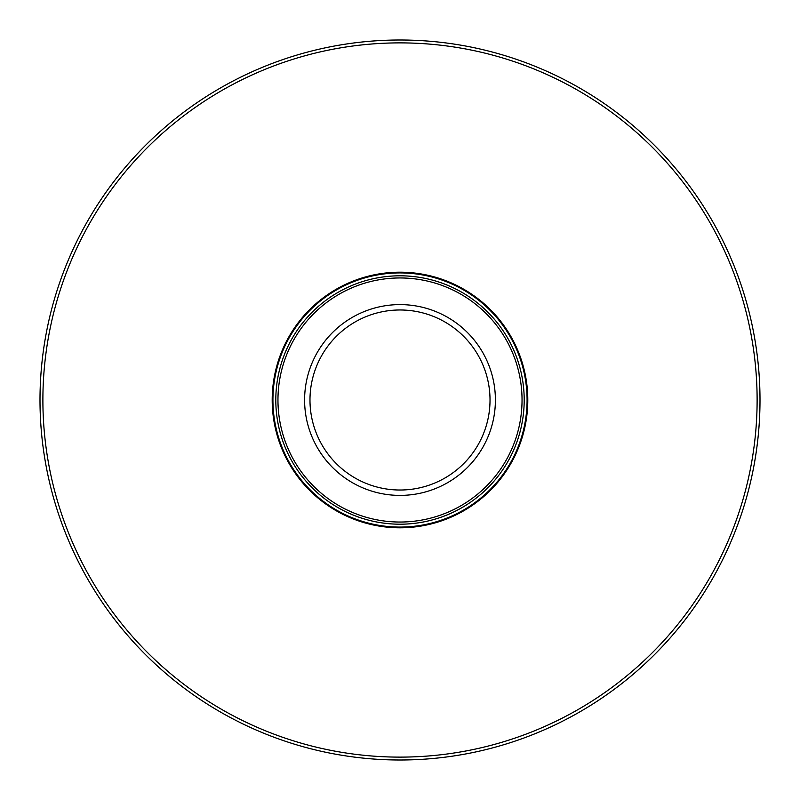 <?xml version="1.0" encoding="UTF-8"?>
<svg xmlns="http://www.w3.org/2000/svg" width="800" height="800" viewBox="0 0 800 800"><rect width="100%" height="100%" fill="white"/><g stroke="black" fill="none" stroke-linecap="round" stroke-linejoin="round"><path stroke-width="1.2" d="M760 400A360 360 0 0 0 220 88.23A360 360 0 0 0 220 711.77A360 360 0 0 0 760 400A360 360 0 0 0 220 88.23A360 360 0 0 0 220 711.77A360 360 0 0 0 760 400M527.8 400A127.8 127.8 0 0 0 336.1 289.32A127.8 127.8 0 0 0 336.1 510.68A127.8 127.8 0 0 0 527.8 400M522.04 400A122.04 122.04 0 0 1 338.98 505.69A122.04 122.04 0 0 1 338.98 294.31A122.04 122.04 0 0 1 522.04 400M495.4 400A95.4 95.4 0 0 1 352.3 482.62A95.4 95.4 0 0 1 352.3 317.38A95.4 95.4 0 0 1 495.4 400M524.2 400A124.2 124.2 0 0 1 337.9 507.56A124.2 124.2 0 0 1 337.9 292.44A124.2 124.2 0 0 1 524.2 400M490.02 400A90.02 90.02 0 0 1 354.99 477.96A90.02 90.02 0 0 1 354.99 322.04A90.02 90.02 0 0 1 490.02 400M757.12 400A357.12 357.12 0 0 0 221.44 90.73A357.12 357.12 0 0 0 221.44 709.27A357.12 357.12 0 0 0 757.12 400M527.08 400A127.08 127.08 0 0 1 336.46 510.05A127.08 127.08 0 0 1 336.46 289.95A127.08 127.08 0 0 1 527.08 400"/></g></svg>
